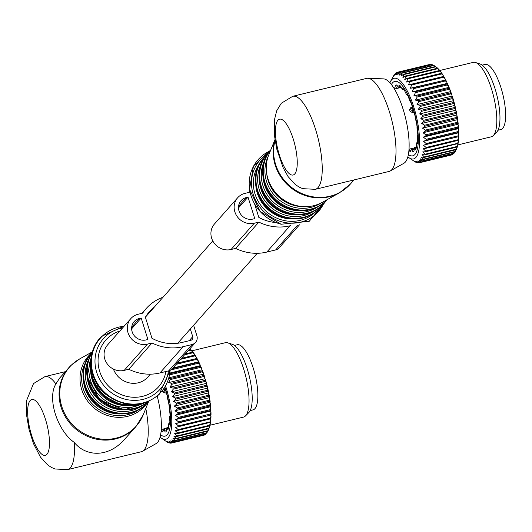 <?xml version="1.0" encoding="UTF-8"?>
<svg xmlns="http://www.w3.org/2000/svg" width="532" height="532" viewBox="0 0 532 532"><rect width="100%" height="100%" fill="white"/><g stroke="black" fill="none" stroke-linecap="round" stroke-linejoin="round"><path stroke-width="0.8" d="M193.615 325.271L196.867 335.652A7.661 7.122 -138.5 0 1 195.523 342.442A7.661 7.122 -138.5 0 1 192.025 344.53L183.174 346.678A46.317 43.092 -138.5 0 1 152.006 342.994L147.444 344.104A15.953 14.843 -138.5 0 1 129.954 336.849A15.953 14.843 -138.5 0 1 130.819 318.621A15.953 14.843 -138.5 0 1 138.094 314.266L142.656 313.162A46.317 43.092 -138.5 0 1 146.147 308.593A46.317 43.092 -138.5 0 1 163.058 297.215M141.173 318.016L147.909 339.496L146.134 339.928A11.485 10.687 -138.5 0 1 133.539 334.701A11.485 10.687 -138.5 0 1 134.164 321.581A11.485 10.687 -138.5 0 1 139.404 318.442L141.173 318.016L131.637 328.809M154.579 306.804A41.848 38.936 -138.5 0 0 149.499 311.546A41.848 38.936 -138.5 0 0 145.376 317.238L151.966 338.272A41.848 38.936 -138.5 0 0 181.864 342.495L190.722 340.354A3.192 2.966 -138.5 0 0 192.737 336.65L189.126 340.739M190.336 328.989L192.737 336.65M152.006 342.994L128.777 369.274L124.215 370.378A15.953 14.843 -138.5 0 1 106.726 363.13A15.953 14.843 -138.5 0 1 107.59 344.896L130.819 318.621M195.523 342.442L172.295 368.716A7.661 7.122 -138.5 0 1 168.804 370.804L159.946 372.952A46.317 43.092 -138.5 0 1 128.777 369.274M249.94 191.633A46.317 43.092 41.5 0 0 249.508 192.278L244.946 193.389A15.953 14.843 41.5 0 0 237.671 197.738L214.443 224.019A15.953 14.843 41.5 0 0 213.571 242.246A15.953 14.843 41.5 0 0 231.068 249.501L235.629 248.391A46.317 43.092 41.5 0 0 266.798 252.075L275.649 249.927A7.661 7.122 41.5 0 0 279.147 247.839L299.509 224.797M237.671 197.738A15.953 14.843 41.5 0 0 236.8 215.965A15.953 14.843 41.5 0 0 254.296 223.221L258.858 222.117A46.317 43.092 41.5 0 0 290.026 225.794L290.751 225.615M235.629 248.391L258.858 222.117M248.025 197.133L246.256 197.565A11.485 10.687 41.5 0 0 241.016 200.697A11.485 10.687 41.5 0 0 240.391 213.824A11.485 10.687 41.5 0 0 252.986 219.044L254.755 218.612L248.025 197.133L238.489 207.926M254.569 203.829L258.818 217.388A41.848 38.936 41.5 0 0 276.048 222.589M169.289 409.015A31.202 9.589 -103.6 0 0 169.229 408.43L169.249 406.661A34.394 10.574 -103.6 0 0 168.684 403.083L167.853 399.678A31.202 9.589 -103.6 0 0 167.726 399.06L167.248 396.207A34.394 10.574 -103.6 0 0 166.31 392.603L164.561 387.303M166.35 392.756L165.006 393.082A2.234 0.685 -103.6 0 0 164.727 390.86L165.605 390.648M161.422 429.224L161.502 431.252A34.394 10.574 -103.6 0 0 161.814 431.445A34.394 10.574 -103.6 0 0 162.805 431.924L163.929 428.898L166.589 428.253L164.016 428.892A31.202 9.589 -103.6 0 0 164.222 428.905L165.073 432.117A34.394 10.574 -103.6 0 0 166.144 431.652L166.829 427.768A31.202 9.589 -103.6 0 0 166.982 427.588L168.564 427.149M160.611 434.87A38.291 11.771 -103.6 0 0 161.395 435.382A38.291 11.771 -103.6 0 0 170.433 423.898A38.291 11.771 -103.6 0 0 164.92 387.223M162.18 391.133L162.34 391.678L165.006 393.082M166.982 427.595L167.853 429.716A34.394 10.574 -103.6 0 0 168.578 428.16L168.75 423.778A31.202 9.589 -103.6 0 0 168.844 423.425L169.262 423.319L169.568 424.277A34.394 10.574 -103.6 0 0 169.874 421.776L169.602 417.321A31.202 9.589 -103.6 0 0 169.615 416.822L169.814 415.964L170.047 416.33A34.394 10.574 -103.6 0 0 169.914 413.138L169.296 409.015M168.844 423.425L169.721 423.213M59.684 378.026L55.907 383.931A47.86 14.71 -103.6 0 0 44.994 376.596L33.516 383.579L26.6 400.503L26.607 415.273L29.054 429.543L33.463 443.602L40.472 457.121L47.561 464.862L51.418 467.409L54.982 468.985L67.551 469.623L141.319 451.734A47.86 14.71 -103.6 0 0 142.516 451.262L156.155 443.568A43.584 13.393 -103.6 0 0 157.565 442.398A43.584 13.393 -103.6 0 0 157.226 396.16M161.502 431.252L163.051 430.873M165.598 386.052A41.476 12.748 76.4 0 1 171.643 425.899A41.476 12.748 76.4 0 1 161.848 438.421A41.476 12.748 76.4 0 1 161.256 438.049A41.476 12.748 76.4 0 1 160.092 437.144M142.516 451.262A47.86 14.71 -103.6 0 0 144.066 449.972A47.86 14.71 -103.6 0 0 145.808 408.456M164.268 440.104L167.161 442.065A46.583 14.317 76.4 0 0 167.287 442.139A46.583 14.317 76.4 0 0 167.54 442.285L167.813 442.218M176.152 438.408A46.583 14.317 76.4 0 1 175.952 438.867L207.819 431.139A46.583 14.317 76.4 0 0 208.025 430.681L176.152 438.408L173.898 436.187L176.857 436.493L208.724 428.765L209.269 428.007A45.306 13.925 76.4 0 0 209.794 426.238L208.89 428.207A46.583 14.317 76.4 0 1 208.724 428.765M168.73 378.511L169.874 378.658A46.583 14.317 76.4 0 1 170.22 379.609L168.498 382.634L171.49 383.299A46.583 14.317 76.4 0 1 171.809 384.297L169.967 387.176L172.973 388.121A46.583 14.317 76.4 0 1 173.266 389.145L171.297 391.858L174.31 393.062A46.583 14.317 76.4 0 1 174.569 394.099L172.481 396.619L175.48 398.056A46.583 14.317 76.4 0 1 175.7 399.1L173.499 401.394L176.471 403.05A46.583 14.317 76.4 0 1 176.657 404.087L174.336 406.135L177.269 407.978A46.583 14.317 76.4 0 1 177.415 408.995L174.988 410.784L177.868 412.779A46.583 14.317 76.4 0 1 177.967 413.763L175.44 415.273L178.26 417.401A46.583 14.317 76.4 0 1 178.313 418.345L175.693 419.555L178.439 421.79A46.583 14.317 76.4 0 1 178.453 422.667L175.74 423.585L178.406 425.879A46.583 14.317 76.4 0 1 178.366 426.697L175.58 427.302L178.154 429.63A46.583 14.317 76.4 0 1 178.074 430.368L175.214 430.667L177.688 432.995A46.583 14.317 76.4 0 1 177.568 433.647L174.656 433.647L177.023 435.934A46.583 14.317 76.4 0 1 176.857 436.493M175.952 438.867L172.96 438.268L175.101 440.39A46.583 14.317 76.4 0 1 174.855 440.742L171.856 439.864L173.871 441.859A46.583 14.317 76.4 0 1 173.598 442.099L170.586 440.955L172.488 442.784A46.583 14.317 76.4 0 1 172.175 442.91L169.176 441.533L170.958 443.169A46.583 14.317 76.4 0 1 170.619 443.176L167.64 441.58L169.302 443.003A46.583 14.317 76.4 0 1 168.943 442.897L165.997 441.101L167.54 442.285M71.102 365.304A44.668 41.562 41.5 0 0 68.921 367.579A44.668 41.562 41.5 0 0 73.622 427.163A44.668 41.562 41.5 0 0 133.685 429.011A44.668 41.562 41.5 0 0 135.86 426.744L123.737 440.27C106.945 458.464 85.034 456.004 74.227 442.391C57.17 430.488 46.982 397.963 55.907 383.931M208.956 428.446L208.025 430.681M177.023 435.934L208.89 428.207M209.701 425.66L209.794 426.238M210.233 422.455L210.399 423.279A45.306 13.925 76.4 0 1 210.007 425.347L209.435 425.919L177.568 433.647M177.688 432.995L209.555 425.268A46.583 14.317 76.4 0 1 209.435 425.919M210.399 423.279L209.555 425.268M210.552 418.87L210.798 419.914A45.306 13.925 76.4 0 1 210.546 422.255L178.074 430.368M178.154 429.63L210.02 421.903A46.583 14.317 76.4 0 1 209.941 422.641M210.798 419.914L210.02 421.903M175.74 423.585L210.705 415.106L210.991 416.184A45.306 13.925 76.4 0 1 210.885 418.77L178.366 426.697M178.406 425.879L210.273 418.152A46.583 14.317 76.4 0 1 210.233 418.97M210.991 416.184L210.273 418.152M210.705 415.106L178.453 422.667M178.439 421.79L210.306 414.062A46.583 14.317 76.4 0 1 210.32 414.94M175.693 419.555L210.659 411.076L210.978 412.127L210.306 414.062M210.659 411.076L210.931 410.784L210.187 410.618L178.313 418.345M178.26 417.401L210.127 409.673A46.583 14.317 76.4 0 1 210.187 410.618M175.44 415.273L210.406 406.794L210.758 407.805L210.127 409.673M210.406 406.794L210.645 406.388L209.834 406.036L177.967 413.763M177.868 412.779L209.741 405.052A46.583 14.317 76.4 0 1 209.834 406.036M174.988 410.784L209.954 402.305L210.326 403.263L209.741 405.052M209.954 402.305L210.153 401.786L209.282 401.268L177.415 408.995M177.269 407.978L209.136 400.25A46.583 14.317 76.4 0 1 209.282 401.268M174.336 406.135L209.302 397.657L209.701 398.554L209.136 400.25M209.302 397.657L209.462 397.038L208.524 396.36L176.657 404.087M176.471 403.05L208.338 395.323A46.583 14.317 76.4 0 1 208.524 396.36M173.499 401.394L208.464 392.915L208.877 393.74L208.338 395.323M208.464 392.915L208.577 392.204L207.573 391.372L175.7 399.1M175.48 398.056L207.347 390.328A46.583 14.317 76.4 0 1 207.573 391.372M172.481 396.619L207.447 388.141L207.866 388.879L207.347 390.328M207.447 388.141L207.513 387.343L206.436 386.372L174.569 394.099M174.31 393.062L206.177 385.334A46.583 14.317 76.4 0 1 206.436 386.372M171.297 391.858L206.263 383.379L206.689 384.031L206.177 385.334M206.263 383.379L206.283 382.508L205.133 381.417L173.266 389.145M172.973 388.121L204.84 380.393A46.583 14.317 76.4 0 1 205.133 381.417M169.967 387.176L204.933 378.698L205.359 379.25L204.84 380.393M204.933 378.698L204.906 377.76L203.683 376.57L171.809 384.297M171.49 383.299L203.357 375.572A46.583 14.317 76.4 0 1 203.683 376.57M168.498 382.634L203.463 374.156L203.882 374.594L203.357 375.572M203.463 374.156L203.39 373.158L202.094 371.881L170.22 379.609M169.874 378.658L201.741 370.93A46.583 14.317 76.4 0 1 202.094 371.881M168.937 377.787L201.874 369.793L202.286 370.126L201.741 370.93M201.874 369.793L201.754 368.756L200.384 367.413L169.588 374.887M169.761 373.85L200.019 366.515A46.583 14.317 76.4 0 1 200.384 367.413M169.881 373.032L200.192 365.683L200.584 365.896L200.019 366.515M200.192 365.683L200.025 364.613L198.589 363.223L170.832 369.953M172.348 368.656L198.203 362.385A46.583 14.317 76.4 0 1 198.589 363.223M172.88 368.051L198.429 361.86L198.802 361.953L198.203 362.385M198.429 361.86L198.223 360.776L196.72 359.359L176.159 364.34M177.129 363.25L196.321 358.595A46.583 14.317 76.4 0 1 196.72 359.359M177.296 363.057L196.321 358.595M196.607 358.375L196.361 357.285L194.798 355.868L180.614 359.306M181.492 358.315L194.393 355.183A46.583 14.317 76.4 0 1 194.798 355.868M196.361 357.285A45.306 13.925 76.4 0 0 195.071 355.13L194.393 355.183M194.725 355.157L194.473 354.192L192.85 352.789L184.611 354.784M185.382 353.913L192.438 352.197A46.583 14.317 76.4 0 1 192.85 352.789M194.473 354.192A45.306 13.925 76.4 0 0 193.176 352.324L192.438 352.197M192.79 352.257L190.895 350.162L188.095 350.841M188.76 350.089L190.489 349.67A46.583 14.317 76.4 0 1 190.895 350.162M192.571 351.532A45.306 13.925 76.4 0 0 191.281 349.976L190.489 349.67M190.848 349.81L189.937 348.759M169.302 443.003L169.974 442.837M170.958 443.169L172.122 442.883M172.175 442.91L204.042 435.183A46.583 14.317 76.4 0 0 204.355 435.056L172.488 442.784M204.714 434.551L204.355 435.056M173.598 442.099L205.465 434.371A46.583 14.317 76.4 0 0 205.738 434.132L173.871 441.859M206.389 433.095L205.738 434.132M174.855 440.742L206.729 433.015A46.583 14.317 76.4 0 0 206.968 432.662L175.101 440.39M208.012 430.8L206.968 432.662M208.996 428.759A45.306 13.925 76.4 0 1 208.345 430.202L207.819 431.139M250.213 410.558L253.013 409.879A33.503 10.294 -103.6 0 0 257.634 400.403A33.503 10.294 -103.6 0 0 251.749 363.708A33.503 10.294 -103.6 0 0 237.225 344.763L234.426 345.441M190.017 348.666A45.306 13.925 76.4 0 1 190.689 349.338M196.953 358.349A45.306 13.925 76.4 0 1 198.223 360.776M198.802 361.953A45.306 13.925 76.4 0 1 200.025 364.613M200.584 365.896A45.306 13.925 76.4 0 1 201.754 368.756M202.286 370.126A45.306 13.925 76.4 0 1 203.39 373.158M203.882 374.594A45.306 13.925 76.4 0 1 204.906 377.76M205.359 379.25A45.306 13.925 76.4 0 1 206.283 382.508M206.689 384.031A45.306 13.925 76.4 0 1 207.513 387.343M207.866 388.879A45.306 13.925 76.4 0 1 208.577 392.204M208.877 393.74A45.306 13.925 76.4 0 1 209.462 397.038M209.701 398.554A45.306 13.925 76.4 0 1 210.153 401.786M210.326 403.263A45.306 13.925 76.4 0 1 210.645 406.388M210.758 407.805A45.306 13.925 76.4 0 1 210.931 410.784M210.978 412.127A45.306 13.925 76.4 0 1 211.011 414.933M191.992 350.801L225.475 342.681A38.291 11.771 76.4 0 1 227.763 342.821L232.351 344.317A35.711 10.973 76.4 0 1 233.601 344.889A35.711 10.973 76.4 0 1 249.708 378.066A35.711 10.973 76.4 0 1 248.883 412.506L245.491 415.931A38.291 11.771 76.4 0 1 243.516 417.101L210.034 425.221M227.763 342.821A38.291 11.771 76.4 0 1 229.106 343.433A38.291 11.771 76.4 0 1 246.376 379.01A38.291 11.771 76.4 0 1 245.491 415.931M113.409 369.075A20.741 19.298 41.5 0 0 147.776 377.135L150.39 374.176M315.316 189.319L389.085 171.43A47.86 14.71 -103.6 0 0 390.282 170.952A47.86 14.71 -103.6 0 0 391.831 169.668A47.86 14.71 -103.6 0 0 391.372 118.563A47.86 14.71 -103.6 0 0 367.812 78.277A47.86 14.71 -103.6 0 0 366.528 78.404L292.76 96.292L281.282 103.275L276.707 110.762L274.386 120.072L274.406 135.308L276.806 149.193L283.164 167.793L288.105 176.624L295.327 184.551L299.164 187.091L302.721 188.667L315.316 189.319A47.86 14.71 -103.6 0 0 318.063 187.557A47.86 14.71 -103.6 0 0 317.065 134.456A47.86 14.71 -103.6 0 0 292.76 96.292M390.282 170.952L403.921 163.264A43.584 13.393 -103.6 0 0 405.331 162.094A43.584 13.393 -103.6 0 0 404.918 115.55A43.584 13.393 -103.6 0 0 383.459 78.869L367.812 78.277M414.122 112.451L412.779 112.777A2.234 0.685 -103.6 0 0 412.493 110.55L411.934 108.761A2.234 0.685 -103.6 0 0 411.037 107.231L409.547 109.585A2.873 0.572 -17.4 0 1 411.934 108.761L412.812 108.548L412.007 105.695A34.394 10.574 -103.6 0 0 410.784 102.403L410.019 101.286A31.202 9.589 -103.6 0 0 409.793 100.774L408.29 96.724A34.394 10.574 -103.6 0 0 406.907 94.084L406.933 94.716L406.401 94.304A31.202 9.589 -103.6 0 0 406.162 93.925L404.22 89.881A34.394 10.574 -103.6 0 0 402.81 88.139L402.697 89.655L403.662 89.143M409.547 109.585L410.106 111.374L412.779 112.777M412.313 106.919L411.037 107.231M412.812 108.548L414.076 112.292A34.394 10.574 -103.6 0 1 415.013 115.903L415.492 118.756M407.279 94.763L406.887 94.856L407.213 94.649M402.704 89.655A31.202 9.589 -103.6 0 0 402.465 89.449L400.21 85.825A34.394 10.574 -103.6 0 0 399.898 85.632A34.394 10.574 -103.6 0 0 398.907 85.153L399.273 87.807L401.055 87.388L399.419 87.773M408.383 154.566A38.291 11.771 -103.6 0 0 409.168 155.078A38.291 11.771 -103.6 0 0 417.307 126.556A38.291 11.771 -103.6 0 0 398.382 82.161A38.291 11.771 -103.6 0 0 391.406 84.561M409.188 148.92L409.274 150.948A34.394 10.574 -103.6 0 0 409.58 151.135A34.394 10.574 -103.6 0 0 410.578 151.613L411.695 148.588L414.355 147.943M414.348 147.963L411.781 148.581A31.202 9.589 -103.6 0 0 411.987 148.601L412.845 151.813A34.394 10.574 -103.6 0 0 413.909 151.347L414.594 147.457A31.202 9.589 -103.6 0 0 414.754 147.284L416.337 146.845M414.754 147.284L415.625 149.412A34.394 10.574 -103.6 0 0 416.343 147.849L416.523 143.474A31.202 9.589 -103.6 0 0 416.609 143.121L417.035 143.015L417.334 143.966A34.394 10.574 -103.6 0 0 417.647 141.472L417.367 137.01A31.202 9.589 -103.6 0 0 417.387 136.518L417.587 135.653L417.813 136.026A34.394 10.574 -103.6 0 0 417.68 132.834L417.061 128.704A31.202 9.589 -103.6 0 0 417.002 128.119L417.015 126.35A34.394 10.574 -103.6 0 0 416.45 122.779L415.625 119.374A31.202 9.589 -103.6 0 0 415.492 118.749M416.609 143.121L417.494 142.902M399.279 87.807A31.202 9.589 -103.6 0 0 399.073 87.787L396.633 84.96A34.394 10.574 -103.6 0 0 395.569 85.426L396.759 85.133M396.46 88.93L395.569 85.426M395.303 88.831L393.86 87.361A34.394 10.574 -103.6 0 0 393.647 87.753M394.205 88.658L394.944 88.478M409.274 150.948L410.824 150.569M389.903 82.773A41.476 12.748 76.4 0 1 390.521 81.443A41.476 12.748 76.4 0 1 397.936 79.122A41.476 12.748 76.4 0 1 418.438 127.221A41.476 12.748 76.4 0 1 409.613 158.117A41.476 12.748 76.4 0 1 409.022 157.738A41.476 12.748 76.4 0 1 407.864 156.84M390.521 81.443L394.126 74.866A46.583 14.317 76.4 0 1 394.365 74.513L393.534 76.322L395.349 73.403A46.583 14.317 76.4 0 1 395.628 73.163L394.804 75.231L396.739 72.472A46.583 14.317 76.4 0 1 397.045 72.345L396.214 74.653L398.269 72.086A46.583 14.317 76.4 0 1 398.608 72.079L397.75 74.606L399.924 72.259A46.583 14.317 76.4 0 1 400.283 72.359L399.392 75.085L401.68 72.97A46.583 14.317 76.4 0 1 401.939 73.117A46.583 14.317 76.4 0 1 402.059 73.19L401.121 76.083L403.522 74.227A46.583 14.317 76.4 0 1 403.914 74.56L402.917 77.592L405.424 76.01A46.583 14.317 76.4 0 1 405.83 76.448L404.759 79.587L407.366 78.297A46.583 14.317 76.4 0 1 407.771 78.836L406.621 82.048L409.314 81.057A46.583 14.317 76.4 0 1 409.726 81.695L408.49 84.947L411.256 84.262A46.583 14.317 76.4 0 1 411.662 84.98L410.325 88.245L413.171 87.866A46.583 14.317 76.4 0 1 413.564 88.671L412.12 91.903L415.02 91.83A46.583 14.317 76.4 0 1 415.399 92.701L413.849 95.88L416.795 96.106A46.583 14.317 76.4 0 1 417.154 97.037L415.485 100.122L418.465 100.648A46.583 14.317 76.4 0 1 418.804 101.619L417.015 104.578L420.021 105.383A46.583 14.317 76.4 0 1 420.327 106.4L418.418 109.2L421.43 110.27A46.583 14.317 76.4 0 1 421.703 111.308L419.682 113.928L422.681 115.245A46.583 14.317 76.4 0 1 422.927 116.295L420.779 118.703L423.765 120.252A46.583 14.317 76.4 0 1 423.971 121.296L421.71 123.471L424.662 125.22A46.583 14.317 76.4 0 1 424.829 126.244L422.455 128.165L425.367 130.094A46.583 14.317 76.4 0 1 425.487 131.091L423.007 132.741L425.859 134.809A46.583 14.317 76.4 0 1 425.939 135.773L423.359 137.136L426.145 139.324A46.583 14.317 76.4 0 1 426.179 140.235L423.505 141.299L426.218 143.567A46.583 14.317 76.4 0 1 426.205 144.418L423.452 145.176L426.072 147.497A46.583 14.317 76.4 0 1 426.012 148.275L423.193 148.727L425.713 151.061A46.583 14.317 76.4 0 1 425.613 151.753L422.727 151.899L425.148 154.214A46.583 14.317 76.4 0 1 425.002 154.819L422.069 154.666L424.383 156.927A46.583 14.317 76.4 0 1 424.197 157.432L421.218 156.98L423.419 159.161A46.583 14.317 76.4 0 1 423.193 159.56L420.194 158.822L422.275 160.883A46.583 14.317 76.4 0 1 422.016 161.176L419.003 160.172L420.965 162.08A46.583 14.317 76.4 0 1 420.672 162.267L417.667 161.003L419.502 162.739A46.583 14.317 76.4 0 1 419.475 162.745A46.583 14.317 76.4 0 1 419.183 162.805L416.19 161.316L417.913 162.845A46.583 14.317 76.4 0 1 417.56 162.799L414.594 161.096L416.204 162.406A46.583 14.317 76.4 0 1 415.831 162.24L414.401 161.415A46.583 14.317 76.4 0 1 414.388 161.409A46.583 14.317 76.4 0 1 414.368 161.395M392.423 77.918L393.274 76.389M416.204 162.406L416.662 162.293M417.913 162.845L418.817 162.626M419.502 162.739L451.375 155.012A46.583 14.317 76.4 0 1 451.342 155.018A46.583 14.317 76.4 0 1 451.309 155.025M420.672 162.267L452.539 154.539A46.583 14.317 76.4 0 0 452.832 154.353L420.965 162.08M453.35 153.582L452.832 154.353M422.016 161.176L453.882 153.449A46.583 14.317 76.4 0 0 454.142 153.156L422.275 160.883M455.226 151.327L454.142 153.156M423.193 159.56L455.06 151.833A46.583 14.317 76.4 0 0 455.246 151.5A46.583 14.317 76.4 0 0 455.286 151.434L423.419 159.161M456.276 149.372L455.286 151.434M457.121 146.799L457.188 147.251A45.306 13.925 76.4 0 1 456.596 148.86L456.064 149.705L424.197 157.432M424.383 156.927L456.25 149.199A46.583 14.317 76.4 0 1 456.064 149.705M457.188 147.251L456.25 149.199M457.759 143.8L457.892 144.505A45.306 13.925 76.4 0 1 457.434 146.426L456.875 147.091L425.002 154.819M425.148 154.214L457.015 146.486A46.583 14.317 76.4 0 1 456.875 147.091M457.892 144.505L457.015 146.486M458.192 140.401L458.391 141.339A45.306 13.925 76.4 0 1 458.072 143.547L425.613 151.753M425.713 151.061L457.58 143.334A46.583 14.317 76.4 0 1 457.48 144.026M458.391 141.339L457.58 143.334M423.452 145.176L458.418 136.697L458.69 137.781A45.306 13.925 76.4 0 1 458.511 140.255L426.012 148.275M426.072 147.497L457.939 139.77A46.583 14.317 76.4 0 1 457.886 140.548M458.69 137.781L457.939 139.77M458.418 136.697L426.205 144.418M426.218 143.567L458.085 135.84A46.583 14.317 76.4 0 1 458.072 136.691M423.505 141.299L458.471 132.82L458.784 133.884L458.085 135.84M458.471 132.82L458.764 132.588L458.045 132.508L426.179 140.235M426.145 139.324L458.012 131.597A46.583 14.317 76.4 0 1 458.045 132.508M423.359 137.136L458.325 128.658L458.664 129.688L458.012 131.597M458.325 128.658L458.584 128.312L457.806 128.046L425.939 135.773M425.859 134.809L457.726 127.082A46.583 14.317 76.4 0 1 457.806 128.046M423.007 132.741L457.972 124.262L458.338 125.253L457.726 127.082M457.972 124.262L458.192 123.803L457.354 123.364L425.487 131.091M425.367 130.094L457.234 122.367A46.583 14.317 76.4 0 1 457.354 123.364M422.455 128.165L457.42 119.687L457.806 120.618L457.234 122.367M457.42 119.687L457.6 119.121L456.695 118.516L424.829 126.244M424.662 125.22L456.529 117.492A46.583 14.317 76.4 0 1 456.695 118.516M421.71 123.471L456.675 114.992L457.081 115.85L456.529 117.492M456.675 114.992L456.808 114.32L455.838 113.569L423.971 121.296M423.765 120.252L455.631 112.525A46.583 14.317 76.4 0 1 455.838 113.569M420.779 118.703L455.744 110.224L456.163 111.008L455.631 112.525M455.744 110.224L455.838 109.466L454.793 108.568L422.927 116.295M422.681 115.245L454.554 107.517A46.583 14.317 76.4 0 1 454.793 108.568M419.682 113.928L454.647 105.449L455.066 106.141L454.554 107.517M454.647 105.449L454.687 104.611L453.577 103.58L421.703 111.308M421.43 110.27L453.297 102.543A46.583 14.317 76.4 0 1 453.577 103.58M418.418 109.2L453.384 100.721L453.809 101.319L453.297 102.543M453.384 100.721L453.384 99.81L452.193 98.673L420.327 106.4M420.021 105.383L451.887 97.655A46.583 14.317 76.4 0 1 452.193 98.673M417.015 104.578L451.981 96.099L452.406 96.598L451.887 97.655M451.981 96.099L451.927 95.128L450.671 93.891L418.804 101.619M418.465 100.648L450.331 92.92A46.583 14.317 76.4 0 1 450.671 93.891M415.485 100.122L450.451 91.644L450.863 92.029L450.331 92.92M450.451 91.644L450.351 90.62L449.021 89.31L417.154 97.037M416.795 96.106L448.662 88.379A46.583 14.317 76.4 0 1 449.021 89.31M413.849 95.88L448.815 87.401L449.214 87.667L448.662 88.379M448.815 87.401L448.669 86.344L447.266 84.974L415.399 92.701M415.02 91.83L446.887 84.103A46.583 14.317 76.4 0 1 447.266 84.974M412.12 91.903L447.086 83.424L447.472 83.577L446.887 84.103M447.086 83.424L446.9 82.347L445.43 80.944L413.564 88.671M413.171 87.866L445.038 80.139A46.583 14.317 76.4 0 1 445.43 80.944M410.325 88.245L445.038 80.139M445.291 79.767L445.065 78.676L443.528 77.253L411.662 84.98M411.256 84.262L443.129 76.535A46.583 14.317 76.4 0 1 443.528 77.253M445.065 78.676A45.306 13.925 76.4 0 0 443.788 76.382L443.129 76.535M443.449 76.462L443.189 75.384L441.593 73.968L409.726 81.695M409.314 81.057L441.181 73.33A46.583 14.317 76.4 0 1 441.593 73.968M443.189 75.384A45.306 13.925 76.4 0 0 441.893 73.363L441.181 73.33M441.527 73.35L441.287 72.498L439.638 71.108L407.771 78.836M407.366 78.297L439.233 70.57A46.583 14.317 76.4 0 1 439.638 71.108M441.287 72.498A45.306 13.925 76.4 0 0 439.991 70.789L439.233 70.57M439.585 70.67L437.696 68.721L405.83 76.448M405.424 76.01L437.291 68.282A46.583 14.317 76.4 0 1 437.696 68.721M439.399 70.064A45.306 13.925 76.4 0 0 438.115 68.681L437.291 68.282M437.65 68.455L435.788 66.833L403.914 74.56M403.522 74.227L435.389 66.5A46.583 14.317 76.4 0 1 435.788 66.833M437.53 68.109A45.306 13.925 76.4 0 0 436.28 67.065L435.389 66.5M435.728 66.713L433.926 65.463L402.059 73.19M401.68 72.97L433.547 65.243A46.583 14.317 76.4 0 1 433.806 65.389A46.583 14.317 76.4 0 1 433.926 65.463M433.274 65.31L432.15 64.631L400.283 72.359M399.924 72.259L431.791 64.525A46.583 14.317 76.4 0 1 432.15 64.631M431.12 64.691L430.474 64.352L398.608 72.079M398.269 72.086L430.135 64.359A46.583 14.317 76.4 0 1 430.474 64.352M428.972 64.645L397.045 72.345M395.628 73.163L396.373 72.977M394.365 74.513L394.697 74.433M475.535 62.51L480.117 64.006A35.711 10.973 76.4 0 1 481.367 64.585A35.711 10.973 76.4 0 1 497.473 97.762A35.711 10.973 76.4 0 1 496.649 132.195L493.264 135.627A38.291 11.771 -103.6 0 0 494.142 98.699A38.291 11.771 -103.6 0 0 476.872 63.128A38.291 11.771 -103.6 0 0 475.535 62.51A38.291 11.771 -103.6 0 0 473.241 62.377L439.552 70.55M445.65 79.8A45.306 13.925 76.4 0 1 446.9 82.347M447.472 83.577A45.306 13.925 76.4 0 1 448.669 86.344M449.214 87.667A45.306 13.925 76.4 0 1 450.351 90.62M450.863 92.029A45.306 13.925 76.4 0 1 451.927 95.128M452.406 96.598A45.306 13.925 76.4 0 1 453.384 99.81M453.809 101.319A45.306 13.925 76.4 0 1 454.687 104.611M455.066 106.141A45.306 13.925 76.4 0 1 455.838 109.466M456.163 111.008A45.306 13.925 76.4 0 1 456.808 114.32M457.081 115.85A45.306 13.925 76.4 0 1 457.6 119.121M457.806 120.618A45.306 13.925 76.4 0 1 458.192 123.803M458.338 125.253A45.306 13.925 76.4 0 1 458.584 128.312M458.664 129.688A45.306 13.925 76.4 0 1 458.764 132.588M458.784 133.884A45.306 13.925 76.4 0 1 458.744 136.584M456.296 149.532A45.306 13.925 76.4 0 1 456.017 150.071A45.306 13.925 76.4 0 1 455.844 150.383M457.806 144.917L491.289 136.797A38.291 11.771 -103.6 0 0 493.264 135.627M497.985 130.247L500.785 129.569A33.503 10.294 -103.6 0 0 505.4 120.092A33.503 10.294 -103.6 0 0 499.521 83.404A33.503 10.294 -103.6 0 0 484.991 64.452L482.192 65.13M147.444 344.104L124.215 370.378M192.025 344.53L168.804 370.804M183.174 346.678L159.946 372.952M139.404 318.442L131.697 327.167M231.068 249.501L254.296 223.221M266.798 252.075L290.026 225.794M275.649 249.927L297.541 225.156M238.549 206.283L246.256 197.565M165.046 388.852L164.162 389.072A2.234 0.685 -103.6 0 0 164.016 388.639M163.623 389.211A2.873 0.572 -17.4 0 1 164.162 389.072L164.727 390.86A2.873 0.572 -17.4 0 0 162.34 391.678M167.553 428.26L168.578 428.014M164.854 430.295L166.297 429.942M166.556 428.34L164.222 428.905M67.551 469.623A47.86 14.71 -103.6 0 0 70.297 467.861A47.86 14.71 -103.6 0 0 74.227 442.391M30.151 400.549A28.715 8.825 -103.6 0 0 31.601 435.289A28.715 8.825 -103.6 0 0 46.982 454.255A28.715 8.825 -103.6 0 0 45.539 419.522A28.715 8.825 -103.6 0 0 30.151 400.549M92.049 352.011L79.813 358.821A44.528 41.429 41.5 0 0 71.767 364.766A44.528 41.429 41.5 0 0 73.077 425.241A44.528 41.429 41.5 0 0 134.15 428.273A44.528 41.429 41.5 0 0 143.214 414.86L135.86 426.744M146.2 404.327A37.652 35.032 -138.5 0 1 142.922 407.991A37.652 35.032 -138.5 0 1 91.424 405.577A37.652 35.032 -138.5 0 1 89.901 354.558M84.96 363.669A36.382 33.849 41.5 0 0 94.51 406.076A36.382 33.849 41.5 0 0 137.775 410.345M83.537 381.624A35.099 32.658 41.5 0 0 120.132 413.963M91.351 352.802A37.652 35.032 41.5 0 0 95.308 403.023A37.652 35.032 41.5 0 0 145.934 404.586A37.652 35.032 41.5 0 0 147.77 402.671L145.921 404.599C130.506 417.015 114.22 417.068 97.063 404.766C80.598 388.067 78.689 370.744 91.351 352.802L91.923 352.157A37.652 35.032 41.5 0 0 95.88 402.378A37.652 35.032 41.5 0 0 146.506 403.941A37.652 35.032 41.5 0 0 148.342 402.026L148.927 401.347M92.528 351.492A37.652 35.032 41.5 0 0 91.923 352.157L92.528 351.492M88.578 359.612A36.376 33.842 41.5 0 0 98.154 401.953A36.376 33.842 41.5 0 0 141.352 406.262M87.175 377.501A35.099 32.658 41.5 0 0 123.77 409.846M148.328 401.607L124.415 409.873L99.91 399.964L87.068 376.862L92.342 352.118A37.652 35.032 41.5 0 0 100.003 399.864A37.652 35.032 41.5 0 0 148.322 401.613M92.216 352.556A37.652 35.032 41.5 0 0 100.568 399.219A37.652 35.032 41.5 0 0 147.909 401.786M91.138 357.963A36.376 33.842 41.5 0 0 101.798 397.836A36.376 33.842 41.5 0 0 142.676 403.515M90.819 373.384A35.099 32.658 41.5 0 0 127.407 405.73M90.919 360.417A37.652 35.032 41.5 0 0 103.64 395.748A37.652 35.032 41.5 0 0 140.262 404.034M90.919 364.826A37.652 35.032 41.5 0 0 135.893 404.579M124.096 326.229A40.585 37.759 41.5 0 0 102.337 336.124A40.585 37.759 41.5 0 0 103.527 391.239A40.585 37.759 41.5 0 0 159.194 393.999A40.585 37.759 41.5 0 0 170.054 370.372M168.438 370.897A38.005 35.365 -138.5 0 1 158.47 390.934A38.005 35.365 -138.5 0 1 106.34 388.353A38.005 35.365 -138.5 0 1 105.223 336.736A38.005 35.365 -138.5 0 1 122.626 327.892M119.866 331.01A35.245 32.791 41.5 0 0 107.55 338.266A35.245 32.791 41.5 0 0 108.588 386.132A35.245 32.791 41.5 0 0 156.927 388.526A35.245 32.791 41.5 0 0 165.931 371.502M269.804 150.988A40.585 37.759 41.5 0 0 249.641 189.671A40.585 37.759 41.5 0 0 281.002 224.211M323.562 203.789A38.929 36.216 -138.5 0 1 282.013 221.884A38.929 36.216 -138.5 0 1 252.374 191.154A38.929 36.216 -138.5 0 1 267.144 153.921M314.764 212.547A37.014 34.44 -138.5 0 1 282.366 220.102A37.014 34.44 -138.5 0 1 259.536 163.736M292.48 218.978A35.099 32.658 -138.5 0 1 283.19 217.801A35.099 32.658 -138.5 0 1 255.892 186.632M320.124 207.68A37.652 35.032 -138.5 0 1 284.906 217.688A37.652 35.032 -138.5 0 1 263.706 157.811C245.837 176.192 258.486 212.029 284.773 217.768C298.851 220.98 310.635 217.615 320.124 207.68L320.696 207.034A37.652 35.032 -138.5 0 1 285.478 217.043A37.652 35.032 -138.5 0 1 264.278 157.166A37.652 35.032 -138.5 0 1 265.867 155.49L263.706 157.811M313.707 211.27A36.376 33.842 -138.5 0 1 286.15 215.367A36.376 33.842 -138.5 0 1 260.933 164.621M296.125 214.862A35.099 32.658 -138.5 0 1 286.828 213.684A35.099 32.658 -138.5 0 1 259.53 182.516M323.762 203.563A37.652 35.032 -138.5 0 1 288.543 213.571A37.652 35.032 -138.5 0 1 267.343 153.695C249.475 172.075 262.123 207.912 288.411 213.651C302.495 216.857 314.279 213.498 323.762 203.563L324.334 202.918A37.652 35.032 -138.5 0 1 289.115 212.926A37.652 35.032 -138.5 0 1 267.915 153.05A37.652 35.032 -138.5 0 1 269.511 151.374M317.345 207.154A36.376 33.842 -138.5 0 1 289.787 211.251A36.376 33.842 -138.5 0 1 264.57 160.504M299.762 210.738A35.099 32.658 -138.5 0 1 290.465 209.568A35.099 32.658 -138.5 0 1 263.174 178.4M327.273 199.593A37.652 35.032 -138.5 0 1 292.181 209.455A37.652 35.032 -138.5 0 1 270.861 149.725M327.227 199.62A37.652 35.032 -138.5 0 1 292.753 208.81A37.652 35.032 -138.5 0 1 270.835 149.771M320.882 203.104A36.376 33.842 -138.5 0 1 293.431 207.134A36.376 33.842 -138.5 0 1 268.161 156.494M303.2 206.629A35.099 32.658 -138.5 0 1 294.103 205.452A35.099 32.658 -138.5 0 1 266.831 174.483M268.74 154.952C260.095 174.376 274.033 200.424 295.686 205.425C305.202 207.812 314.086 206.782 322.345 202.333A37.652 35.032 -138.5 0 1 295.765 205.405A37.652 35.032 -138.5 0 1 268.74 154.952L274.951 139.623M274.991 139.896A44.528 41.429 41.5 0 0 308.075 196.408A44.528 41.429 41.5 0 0 339.509 192.784L350.402 184.025A44.668 41.562 -138.5 0 1 308.62 195.902A44.668 41.562 -138.5 0 1 275.071 140.421M277.923 120.245A28.715 8.825 -103.6 0 0 279.367 154.978A28.715 8.825 -103.6 0 0 294.748 173.951A28.715 8.825 -103.6 0 0 293.305 139.211A28.715 8.825 -103.6 0 0 277.923 120.245M401.081 87.434A30.949 9.51 -103.6 0 0 400.909 87.467L394.438 89.037M413.377 110.337L412.493 110.55A2.873 0.572 -17.4 0 0 410.106 111.374M397.936 86.809L396.287 87.208M400.536 86.43L399.386 86.709M415.319 147.956L416.343 147.703M412.619 149.991L414.069 149.638M414.328 148.036L411.987 148.601M146.147 308.593L141.958 313.335M248.81 192.451L249.867 191.254M166.602 428.2L161.256 429.504M169.768 422.847L169.05 423.026M161.256 438.049L164.967 440.589M65.303 371.675L44.994 376.596M59.537 378.199L71.241 365.158L79.813 358.821M148.468 401.879L143.214 414.86M147.77 402.671L148.342 402.026M90.932 360.164L92.402 379.402L103.554 395.848L121.243 404.892L140.515 403.988M124.162 326.149L101.938 336.184C85.772 350.781 87.773 379.828 105.868 394.405C124.515 407.984 142.27 407.997 159.128 394.465L170.14 370.332M326.801 200.112L309.238 221.299L281.056 224.258L260.015 211.357L249.528 189.252L253.465 166.037L270.402 150.257M320.696 207.034L322.166 205.246M269.511 151.367L267.343 153.695M324.334 202.918L325.81 201.129M327.406 199.447C317.917 209.382 306.133 212.74 292.048 209.528C265.761 203.796 253.119 167.959 270.988 149.578M322.345 202.333L339.509 192.784M354.026 179.929L350.402 184.025M414.368 147.896L409.022 149.193M403.988 89.569L402.997 89.808M417.534 142.543L416.815 142.716M409.022 157.738L414.388 161.409M419.475 162.745L451.342 155.018M456.017 150.071L455.246 151.5M177.708 343.273L257.242 253.292M145.409 317.178L212.8 240.936"/></g></svg>
